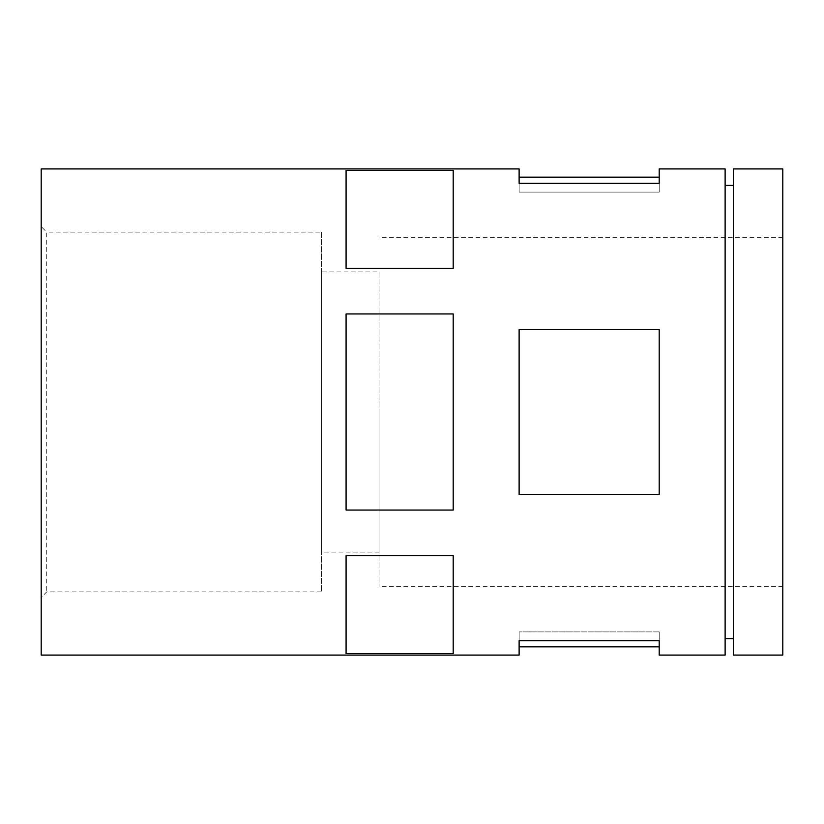<?xml version="1.0" encoding="UTF-8"?>
<svg xmlns="http://www.w3.org/2000/svg" width="824" height="824" viewBox="0 0 824 824"><rect width="100%" height="100%" fill="white"/><g stroke="black" fill="none" stroke-linecap="round" stroke-linejoin="round"><path stroke-width="0.62" stroke-dasharray="4.12 3.09" d="M519.12 494.4L659.2 494.4L659.2 329.6L659.2 494.4L659.2 329.6L519.12 329.6L519.12 494.4L519.12 329.6L659.2 329.6L519.12 329.6L519.12 494.4L659.2 494.4L519.12 494.4M659.2 192.095L659.2 177.16L659.2 192.095L659.2 183.309L659.2 192.095L519.12 192.095L519.12 177.16L519.12 192.095L659.2 192.095M519.12 168.92L519.12 192.095L519.12 183.309L659.2 183.309L659.2 168.92M725.12 655.08L725.12 168.92M41.2 655.08L41.2 168.92M346.08 268.387L453.2 268.387L453.2 170.352L453.2 268.387L453.2 170.352L346.08 170.352L346.08 268.387M346.08 510.046L453.2 510.046L453.2 313.954L453.2 510.046L453.2 313.954L346.08 313.954L346.08 510.046M346.08 653.648L453.2 653.648L453.2 555.613L453.2 653.648L453.2 555.613L346.08 555.613L346.08 653.648M519.12 655.08L519.12 640.691L659.2 640.691L659.2 631.905L659.2 655.08M379.04 271.92L379.04 552.08L379.04 271.92L321.36 271.92L321.36 552.08L321.36 271.92M725.12 185.4L725.12 638.6L725.12 185.4M733.36 185.4L733.36 638.6L733.36 185.4M733.36 655.08L733.36 168.92M782.8 655.08L782.8 168.92M782.8 412L782.8 586.688L782.8 412M379.04 412L379.04 586.688L379.04 412M321.36 232.121L321.36 591.879L321.36 232.121L46.721 232.121L46.721 591.879L46.721 232.121L41.2 226.6L41.2 597.4L41.2 226.6M519.12 631.905L519.12 640.691L519.12 631.905L659.2 631.905L659.2 646.84L659.2 631.905L519.12 631.905L519.12 646.84L519.12 631.905M379.04 552.08L321.36 552.08M782.8 237.312L379.04 237.312M782.8 586.688L379.04 586.688M321.36 591.879L46.721 591.879L41.2 597.4"/><path stroke-width="1.24" d="M519.12 494.4L659.2 494.4L659.2 329.6L519.12 329.6L519.12 494.4M659.2 168.92L659.2 183.309L519.12 183.309L519.12 168.92L41.2 168.92L41.2 655.08L519.12 655.08L519.12 640.691L659.2 640.691L659.2 655.08L725.12 655.08L725.12 168.92L659.2 168.92M346.08 313.954L346.08 510.046L453.2 510.046L453.2 313.954L346.08 313.954M346.08 555.613L453.2 555.613L453.2 653.648L346.08 653.648L346.08 555.613M346.08 170.352L453.2 170.352L453.2 268.387L346.08 268.387L346.08 170.352M733.36 185.4L725.12 185.4M733.36 168.92L733.36 655.08L782.8 655.08L782.8 168.92L733.36 168.92M733.36 638.6L725.12 638.6M659.2 646.84L519.12 646.84M659.2 177.16L519.12 177.16"/></g></svg>

